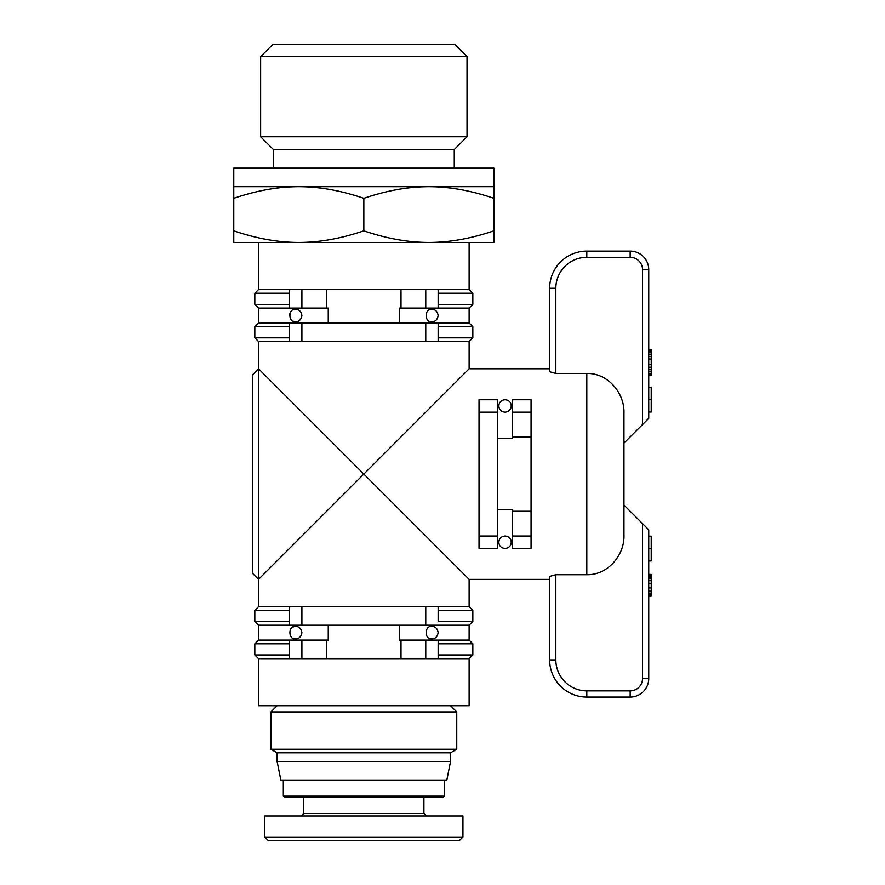 <?xml version="1.0" encoding="UTF-8"?>
<svg xmlns="http://www.w3.org/2000/svg" width="885" height="885" viewBox="0 0 885 885"><rect width="100%" height="100%" fill="white"/><g stroke="black" fill="none" stroke-linecap="round" stroke-linejoin="round"><path stroke-width="1.33" d="M425.773 625.208L301.907 625.208L301.907 606.634L425.773 606.634L425.773 625.208L469.127 625.208L472.844 621.491L438.163 621.491L438.163 606.634L469.127 606.634L469.127 579.376L363.846 474.083L258.553 579.376L258.553 606.634L254.836 610.351L289.517 610.351L289.517 625.208L258.553 625.208L258.553 640.076L254.836 643.793L289.517 643.793L289.517 658.661L258.553 658.661L258.553 705.732L469.127 705.732L469.127 658.661L438.163 658.661L438.163 643.793L472.844 643.793L472.844 654.944L438.163 654.944M399.423 625.208L399.423 640.076L425.773 640.076L425.773 658.661L301.907 658.661L301.907 640.076L289.517 640.076L289.517 643.793M328.258 322.959L328.258 308.102L301.907 308.102L301.907 289.517L425.773 289.517L425.773 308.102L438.163 308.102L438.163 289.517L469.127 289.517L472.844 293.234L472.844 304.385L438.163 304.385M258.553 242.446L258.553 289.517L289.517 289.517L289.517 308.102L258.553 308.102L258.553 322.959L289.517 322.959L289.517 341.544L258.553 341.544L258.553 368.791L252.358 374.986L252.358 573.181L258.553 579.376L258.553 368.791L363.846 474.083L469.127 368.791L549.651 368.791L549.651 288.278L549.651 371.755L555.846 373.448L555.846 288.278A30.964 30.964 0 0 1 586.81 257.314L630.164 257.314L630.164 251.119L586.81 251.119A37.159 37.159 0 0 0 549.651 288.278L555.846 288.278M469.127 368.791L469.127 341.544L438.163 341.544L438.163 322.959L469.127 322.959L472.844 326.676L472.844 337.827L438.163 337.827M433.86 321.432L434.535 321.166M434.535 309.894L433.86 309.628M431.969 309.341C435.398 309.363 437.455 311.431 438.163 315.536C437.455 319.64 435.398 321.697 431.969 321.72C424.247 322.925 424.247 308.135 431.969 309.341M301.907 315.536C301.199 319.618 299.13 321.686 295.712 321.72C287.99 322.959 287.99 308.102 295.712 309.341C299.13 309.374 301.199 311.443 301.907 315.536L301.907 315.469M433.86 638.539L434.535 638.284L433.86 638.539M434.535 627L433.86 626.746L434.535 627M438.163 632.642C437.455 636.746 435.398 638.815 431.969 638.837C424.247 640.043 424.247 625.253 431.969 626.447C435.398 626.48 437.455 628.538 438.163 632.642L438.163 632.631M301.907 632.642C301.199 636.735 299.13 638.793 295.712 638.837C287.99 640.076 287.99 625.219 295.712 626.447C299.13 626.491 301.199 628.56 301.907 632.642L301.907 632.587M469.127 579.376L549.651 579.376L549.651 659.9A37.159 37.159 0 0 0 586.81 697.059L630.164 697.059A18.585 18.585 0 0 0 648.749 678.474L648.749 529.827L642.554 523.632L642.554 678.474A12.39 12.39 0 0 1 630.164 690.864L586.81 690.864A30.964 30.964 0 0 1 555.846 659.9L549.651 659.9L549.651 576.423L555.846 574.719L586.81 574.719C607.807 575.195 624.81 555.183 623.969 534.772L623.969 413.406C624.81 392.984 607.807 372.972 586.81 373.448L555.846 373.448M497.624 438.506L512.492 438.506L512.492 436.924L531.066 436.924L531.066 536.022L512.492 536.022L512.492 548.412L531.066 548.412L531.066 536.022M512.492 399.766L531.066 399.766L512.492 399.766L512.492 412.156L531.066 412.156L531.066 399.766M505.058 399.766C513.123 400.097 513.466 411.514 505.058 412.156C496.651 411.536 497.005 400.064 505.058 399.766C513.123 400.097 513.466 411.514 505.058 412.156M505.058 536.022C513.466 536.664 513.123 548.081 505.058 548.412C497.005 548.114 496.651 536.642 505.058 536.022C496.651 536.642 497.005 548.114 505.058 548.412M450.553 752.803L277.127 752.803L270.932 749.23L456.748 749.23L450.553 752.803L450.553 761.476L277.127 761.476L280.844 780.05L446.837 780.05L450.553 761.476M277.127 705.732L270.932 711.927L456.748 711.927L456.748 749.23M462.944 837.033L462.944 815.97L264.748 815.97L264.748 837.033L268.454 840.75L459.226 840.75L462.944 837.033L264.748 837.033M363.846 797.396L284.561 797.396L443.119 797.396L423.915 797.396L423.915 813.503L303.765 813.503L301.287 815.97M648.749 596.147L651.227 596.147L651.227 574.398L648.749 574.398M648.749 595.638L651.227 595.638M648.749 594.565L651.227 594.565M648.749 593.138L651.227 593.138M648.749 591.158L651.227 591.158M648.749 587.95L651.227 587.95M648.749 583.757L651.227 583.757M648.749 580.66L651.227 580.66M648.749 578.79L651.227 578.79M648.749 577.164L651.227 577.164M648.749 575.914L651.227 575.914M648.749 574.708L651.227 574.708M648.749 574.465L651.227 574.465M648.749 375.218L651.227 375.218L651.227 349.73L648.749 349.73M648.749 374.632L651.227 374.632M648.749 373.647L651.227 373.647M648.749 371.534L651.227 371.534M648.749 369.653L651.227 369.653M648.749 367.231L651.227 367.231M648.749 364.554L651.227 364.554M648.749 359.056L651.227 359.056M648.749 356.434L651.227 356.434M648.749 354.21L651.227 354.21M648.749 352.484L651.227 352.484M648.749 351.046L651.227 351.046M648.749 350.405L651.227 350.405M648.749 560.946L651.227 560.946L651.227 536.166L648.749 536.166M648.749 548.556L651.227 548.556M648.749 412.001L651.227 412.001L651.227 387.232L648.749 387.232M648.749 399.622L651.227 399.622M642.554 523.632L623.969 505.058M623.969 443.119L648.749 418.339L648.749 269.693A18.585 18.585 0 0 0 630.164 251.119M293.82 309.628L293.156 309.894M290.014 313.102L289.517 315.536M293.156 321.166L293.82 321.432M293.82 626.746L293.156 627M293.156 638.284L293.82 638.539M289.517 654.944L254.836 654.944L258.553 658.661M258.553 640.076L289.517 640.076L289.517 658.661L301.907 658.661M438.163 643.793L438.163 640.076L469.127 640.076L472.844 643.793M301.907 640.076L328.258 640.076L328.258 625.208M425.773 658.661L438.163 658.661L438.163 640.076L425.773 640.076M289.517 621.491L254.836 621.491L258.553 625.208M425.773 606.634L438.163 606.634L438.163 621.491M438.163 610.351L472.844 610.351L472.844 621.491M258.553 606.634L289.517 606.634L289.517 625.208L301.907 625.208M301.907 606.634L289.517 606.634L289.517 610.351M438.163 293.234L472.844 293.234M258.553 289.517L254.836 293.234L289.517 293.234M301.907 289.517L289.517 289.517L289.517 308.102L301.907 308.102M472.844 304.385L469.127 308.102L438.163 308.102L438.163 289.517L425.773 289.517M289.517 304.385L254.836 304.385L258.553 308.102M438.163 326.676L472.844 326.676M258.553 322.959L254.836 326.676L289.517 326.676M301.907 322.959L289.517 322.959L289.517 341.544L301.907 341.544L301.907 322.959L425.773 322.959L425.773 341.544L438.163 341.544L438.163 322.959L425.773 322.959M289.517 337.827L254.836 337.827L258.553 341.544M531.066 511.253L512.492 511.253L512.492 509.672L497.624 509.672M512.492 536.022L512.492 511.253M479.039 536.022L479.039 548.412L497.624 548.412L497.624 536.022L479.039 536.022L479.039 412.156L497.624 412.156L497.624 536.022M497.624 412.156L497.624 399.766L479.039 399.766L479.039 412.156M531.066 412.156L531.066 436.924M326.676 658.661L326.676 640.076M326.676 308.102L326.676 289.517M425.773 308.102L399.423 308.102L399.423 322.959M425.773 341.544L301.907 341.544M531.066 548.412L512.492 548.412M497.624 548.412L479.039 548.412M512.492 436.924L512.492 412.156M401.005 640.076L401.005 658.661M401.005 289.517L401.005 308.102M260.644 56.64L467.037 56.64L454.647 44.25L273.034 44.25L260.644 56.64L260.644 136.766L467.037 136.766L467.037 56.64M233.773 186.702L493.907 186.702L493.907 198.317C470.986 190.552 449.303 186.68 428.871 186.702C408.439 186.68 386.767 190.552 363.846 198.317C340.913 190.552 319.242 186.68 298.809 186.702C278.377 186.68 256.694 190.552 233.773 198.317L233.773 168.128L493.907 168.128L493.907 186.702M273.41 168.128L273.41 149.543L454.27 149.543L467.037 136.766M233.773 230.83C256.539 238.563 278.211 242.435 298.809 242.446L233.773 242.446L233.773 198.317M363.846 230.83C386.601 238.563 408.273 242.435 428.871 242.446L298.809 242.446C319.408 242.435 341.079 238.563 363.846 230.83L363.846 198.317M493.907 230.83L493.907 242.446L428.871 242.446C449.469 242.435 471.152 238.563 493.907 230.83L493.907 198.317M586.81 373.448L586.81 574.719M444.358 780.05L444.358 796.157L283.322 796.157L284.561 797.396M555.846 659.9L555.846 574.719M630.164 697.059L630.164 690.864L586.81 690.864L586.81 697.059M642.554 678.474L648.749 678.474M630.164 257.314A12.39 12.39 0 0 1 642.554 269.693L648.749 269.693M642.554 269.693L642.554 424.534M586.81 251.119L586.81 257.314M469.127 242.446L469.127 289.517M450.553 705.732L456.748 711.927M444.358 796.157L443.119 797.396M283.322 780.05L283.322 796.157M423.915 813.503L426.393 815.97M303.765 797.396L303.765 813.503M270.932 711.927L270.932 749.23M277.127 752.803L277.127 761.476M469.127 658.661L472.844 654.944M254.836 643.793L254.836 654.944M254.836 610.351L254.836 621.491M469.127 606.634L472.844 610.351M254.836 293.234L254.836 304.385M469.127 341.544L472.844 337.827M254.836 326.676L254.836 337.827M469.127 625.208L469.127 640.076M469.127 308.102L469.127 322.959M273.41 149.543L260.644 136.766M454.27 168.128L454.27 149.543"/></g></svg>
